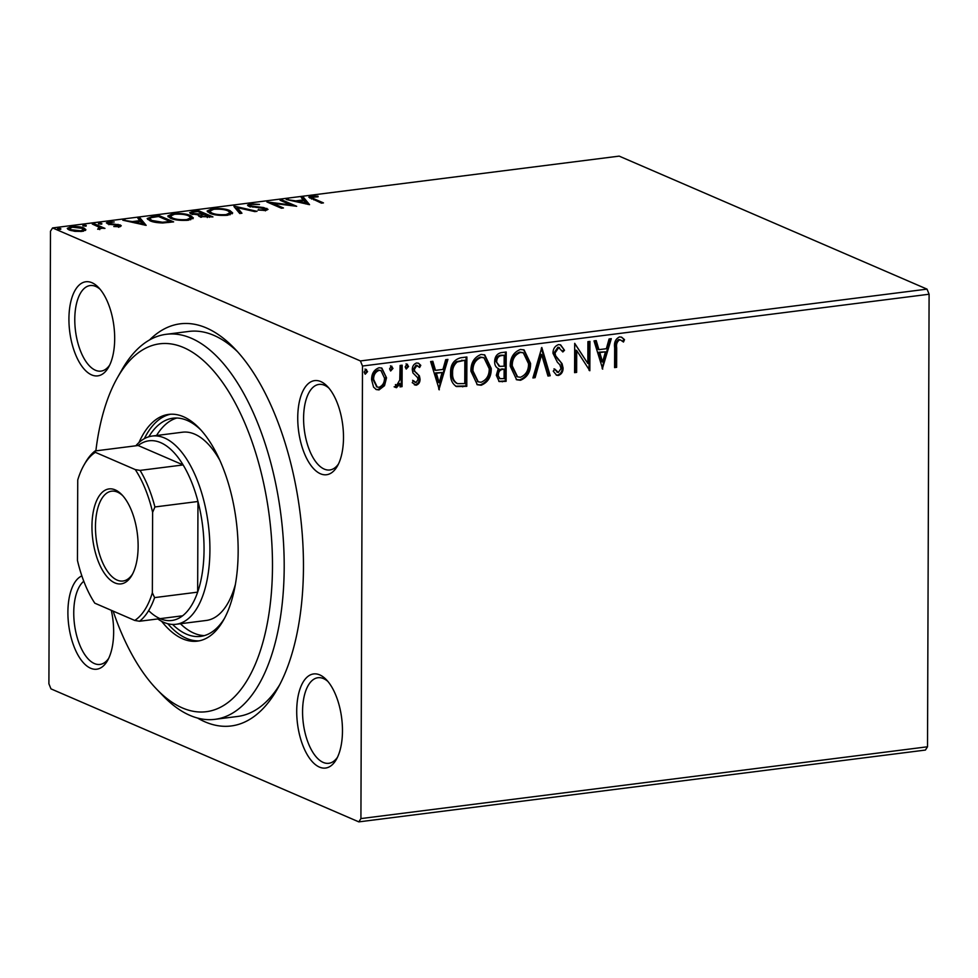 <?xml version="1.0" encoding="UTF-8"?>
<svg xmlns="http://www.w3.org/2000/svg" width="978" height="978" viewBox="0 0 978 978"><rect width="100%" height="100%" fill="white"/><g stroke="black" fill="none" stroke-linecap="round" stroke-linejoin="round"><path stroke-width="1.47" d="M149.622 339.892A202.678 95.147 82.8 0 1 234.304 348.241A202.678 95.147 82.8 0 1 303.461 567.142A202.678 95.147 82.8 0 1 277.459 688.842A202.678 95.147 82.8 0 1 197.544 718.048M113.118 611.091A185.429 87.042 -97.2 0 0 156.871 689.392A185.429 87.042 -97.2 0 0 272.483 566.421A185.429 87.042 -97.2 0 0 215.942 373.73A185.429 87.042 -97.2 0 0 117.372 377.789L121.883 369.855A194.047 91.101 82.8 0 1 166.199 334.305A194.047 91.101 82.8 0 1 284.195 567.252A194.047 91.101 82.8 0 1 214.989 719.331L237.654 716.458A194.047 91.101 -97.2 0 0 279.696 684.734M114.683 338.694A47.433 22.262 82.8 0 1 108.595 367.178A47.433 22.262 82.8 0 1 83.387 368.217A47.433 22.262 82.8 0 1 68.925 318.926A47.433 22.262 82.8 0 1 98.497 287.471A47.433 22.262 82.8 0 1 114.683 338.694M100.098 289.256A43.118 20.245 -97.2 0 0 90.159 285.552A43.118 20.245 -97.2 0 0 74.78 319.341A43.118 20.245 -97.2 0 0 101.003 371.114A43.118 20.245 -97.2 0 0 109.707 365.038M343.498 437.557A47.433 22.262 82.8 0 1 337.41 466.041A47.433 22.262 82.8 0 1 312.202 467.081A47.433 22.262 82.8 0 1 297.74 417.789A47.433 22.262 82.8 0 1 327.312 386.322A47.433 22.262 82.8 0 1 343.498 437.557M328.914 388.119A43.118 20.245 -97.2 0 0 318.975 384.415A43.118 20.245 -97.2 0 0 303.596 418.205A43.118 20.245 -97.2 0 0 329.818 469.966A43.118 20.245 -97.2 0 0 338.522 463.902M342.471 730.872A47.433 22.262 82.8 0 1 336.395 759.356A47.433 22.262 82.8 0 1 311.175 760.395A47.433 22.262 82.8 0 1 296.713 711.104A47.433 22.262 82.8 0 1 326.285 679.649A47.433 22.262 82.8 0 1 342.471 730.872M327.887 681.434A43.118 20.245 -97.2 0 0 317.948 677.73A43.118 20.245 -97.2 0 0 302.569 711.519A43.118 20.245 -97.2 0 0 328.791 763.292A43.118 20.245 -97.2 0 0 337.496 757.229M111.309 610.321A47.433 22.262 82.8 0 1 113.656 632.02A47.433 22.262 82.8 0 1 107.58 660.505A47.433 22.262 82.8 0 1 82.36 661.544A47.433 22.262 82.8 0 1 67.898 612.252A47.433 22.262 82.8 0 1 81.859 575.895M83.79 581.25A43.118 20.245 -97.2 0 0 73.753 612.668A43.118 20.245 -97.2 0 0 99.976 664.429A43.118 20.245 -97.2 0 0 108.68 658.365M925.42 750.065L358.828 821.875L50.966 688.867L48.9 683.769L50.477 231.224L52.58 227.935L360.43 360.943L927.034 289.133L929.1 294.231L927.523 746.776L925.42 750.065M384.513 385.687L379.012 389.929L376.273 389.562L373.547 387.092L371.603 379.721C371.567 373.645 374.061 369.647 379.085 367.74L381.848 368.083L386.518 377.826L384.513 385.687L383.682 385.32L378.18 389.562L379.012 389.929M402.141 365.197L402.068 386.628L400.039 386.885L400.051 383.731L396.493 387.704L394.953 387.166L395.931 384.77L396.836 385.039L399.745 380.051L400.112 365.454L402.141 365.197M400.051 383.731L399.22 383.376L395.662 387.349L396.493 387.704L394.953 387.166M395.931 384.77L396.836 385.039M416.163 385.222L412.251 382.667L413.449 380.674L416.041 382.606L418.022 379.464L417.545 377.581L412.948 372.948L412.3 369.721C412.288 366.273 413.731 364.036 416.604 362.985L418.572 363.266L420.784 365.356L419.611 367.496L416.824 365.589L414.33 369.354L414.806 371.334L419.415 375.882L420.051 379.109C420.088 382.239 418.792 384.281 416.163 385.222L414.354 384.794M414.806 382.239L416.041 382.606M417.423 365.601L415.992 365.222L413.498 368.987L414.33 369.354M460.748 357.765L466.897 356.982L466.787 386.322L456.494 386.567C452.215 383.804 450.247 379.403 450.577 373.339C450.296 364.916 453.694 359.721 460.748 357.765M497.924 368.376L498.804 368.755C496.005 367.618 494.623 365.295 494.66 361.787C494.709 356.946 496.787 353.902 500.932 352.679L506.213 352.007L506.115 381.334L499.208 381.567L496.311 375.32L498.279 368.547M541.812 347.496L550.186 375.748L547.973 376.029L541.616 354.598L535.113 377.667L532.9 377.948L541.812 347.496M587.912 341.652L589.942 341.395L589.844 370.723L576.702 350.527L576.629 372.398L574.587 372.655L574.697 343.327L587.839 363.474L587.912 341.652M620.871 340.148L619.539 339.904C617.045 341.664 616.091 344.305 616.69 347.813L616.629 367.337L614.587 367.594L614.661 347.777C613.866 342.557 615.492 338.926 619.526 336.897L621.629 337.202L624.514 339.647L623.475 342.031L620.712 340.087M929.1 294.231L362.496 366.029L360.919 818.586L927.523 746.776M602.729 369.097L594.013 340.882L596.225 340.601L598.915 349.659L606.336 348.718L609.086 338.963L611.299 338.681L602.326 368.914M558.585 344.611L560.639 344.904L564.502 350.271L562.851 351.97L558.719 347.606L555.003 353.046L555.663 355.845L562.057 363.694L563.083 368.021C563.108 371.823 561.519 374.305 558.34 375.466L556.616 375.234L553.242 371.151L554.844 369.146L558.377 372.459L561.054 368.413L559.832 364.77L557.338 362.166L552.973 353.266C553.022 348.853 554.893 345.98 558.585 344.611M559.44 347.63L557.888 347.251L554.171 352.691L555.003 353.046M556.898 372.08L558.377 372.459M530.577 363.449C530.687 371.799 527.325 377.398 520.479 380.271L516.653 379.757L510.235 366.163C510.137 357.801 513.523 352.239 520.43 349.452L524.086 349.928L530.577 363.449L529.746 363.082C529.856 371.432 526.494 377.043 519.648 379.904L520.479 380.271M491.249 368.437C491.372 376.774 487.998 382.386 481.152 385.246L477.337 384.745L470.907 371.151C470.809 362.789 474.208 357.214 481.103 354.439L484.758 354.916L491.249 368.437L490.418 368.07C490.54 376.42 487.166 382.031 480.32 384.892L481.152 385.246M439.33 389.794L430.626 361.579L432.838 361.298L435.516 370.356L442.948 369.415L445.699 359.672L447.912 359.391L438.926 389.623M406.066 363.853L407.753 366.09L406.041 368.743L405.185 366.872L406.897 364.219L408.584 366.444L406.249 369.024M406.897 364.219L407.508 364.293M390.466 365.833L392.154 368.058L390.454 370.723L389.599 368.853L391.298 366.188L392.985 368.425L390.662 370.992M391.298 366.188L391.909 366.273M365.038 369.048L366.726 371.285L365.026 373.938L364.171 372.068L365.87 369.415L367.557 371.64L365.234 374.219M365.87 369.415L366.493 369.501M85.807 229.94L82.091 231.407L74.854 231.334L69.096 229.952L67.274 228.363L71.076 226.639C76.736 226.285 81.052 226.749 84.01 228.07L85.868 229.659M101.357 228.375L97.666 229.219L99.194 227.226L92.287 224.06L94.316 223.803L104.952 228.4L101.382 228.204M99.756 229.622L99.194 227.226M119.243 226.688L113.803 226.541L117.8 226.15L118.338 225.282L109.683 224.39L106.357 222.898L108.595 221.884L114.218 221.982L110.123 222.422L109.353 223.485L120.318 225.001L121.284 225.808L119.243 226.688M117.8 226.786L118.338 225.282M108.815 224.696L108.827 223.021L109.353 224.329M152.923 216.37L159.059 215.6L173.619 221.884L162.8 222.972C156.871 222.801 152.568 222.055 149.891 220.722L147.189 218.497L152.923 216.37L152.923 217.275M198.387 210.612L212.947 216.908L199.512 216.59L198.889 214.94L190.991 213.864L189.646 212.703L193.106 211.285L198.387 210.612L198.387 211.749M198.314 215.563L198.889 214.94L198.889 216.272M233.986 206.101L257.018 211.321L254.806 211.603L237.324 207.642L241.945 213.228L239.732 213.51L233.974 206.554M280.087 200.258L282.116 200.001L296.676 206.297L272.605 203.277L283.461 207.972L281.419 208.228L266.86 201.933L290.918 204.94L280.087 200.258M313.779 198.717L323.461 202.898L321.432 203.155L308.767 197.128L311.322 196.089L317.997 196.187L318.094 196.798L311.493 197.36L313.779 198.717L313.767 199.854M52.58 227.935L619.172 156.125L927.034 289.133M309.561 204.659L286.187 199.488L295.784 200.881L303.217 199.94L301.261 197.58L303.473 197.299L309.561 204.659M250.38 203.815L259.5 204.439L252.018 204.439C249.842 204.854 249.439 205.368 250.796 205.979L263.62 207.556L268.021 209.378L265.551 210.453L257.972 210.025L264.084 209.793L264.904 208.669L248.73 206.224L247.495 205.136L250.38 203.815L250.38 204.879M250.013 206.969L250.026 205.294L250.784 206.847M265.503 210.857L264.904 208.669M230.013 210.637L232.678 212.947L227.691 215.246C219.793 215.747 213.815 215.074 209.744 213.241L207.128 211.016L212.226 208.656C220.026 208.167 225.967 208.84 230.013 210.637L230.001 212.299M190.686 215.625L193.351 217.923L188.363 220.233C180.465 220.722 174.487 220.062 170.416 218.228L167.8 215.991L172.898 213.632C180.71 213.155 186.639 213.815 190.686 215.625L190.686 217.287L192.959 218.742M146.162 225.368L122.788 220.197L132.385 221.59L139.817 220.649L137.861 218.277L140.086 218.008L146.162 225.368M101.785 224.072L101.785 223.424L101.309 224.17L98.399 223.864L98.876 223.118L101.785 223.424L101.309 224.17M98.399 223.864L98.876 223.118L98.876 224.023M86.186 226.052L86.186 225.405L85.709 226.15L82.8 225.832L83.277 225.099L86.186 225.405L85.709 226.15M82.8 225.832L83.277 225.099L83.277 225.991M60.758 229.268L60.77 228.632L60.281 229.365L57.372 229.06L57.861 228.314L60.77 228.632L60.281 229.365M57.372 229.06L57.861 228.314L57.849 229.219M358.828 821.875L360.919 818.586M362.496 366.029L360.43 360.943M237.483 351.664A194.047 91.101 -97.2 0 0 188.852 331.432L166.199 334.305M309.794 198.057L311.322 197.764L311.322 196.089M317.997 196.798L317.997 196.187M288.4 199.989L288.4 199.206M295.784 201.664L295.784 200.881M303.204 200.771L303.217 199.94M302.52 199.096L303.473 198.974L303.473 197.299M303.473 198.974L307.972 204.426M298.143 201.419L305.882 203.167L303.84 200.698L298.143 201.419L298.143 202.201M305.882 203.95L305.882 203.167M282.116 201.138L282.116 200.001M272.593 204.414L272.605 203.277M290.918 205.661L290.918 204.94M252.886 207.214L252.886 206.505M263.608 208.277L263.62 207.556M265.515 209.61L266.872 210.062L266.872 208.375M258.669 210.136L258.669 209.439M264.072 210.563L264.084 209.793M248.253 205.991L250.026 205.539M235.221 208.057L237.324 208.534M240.686 213.387L237.324 209.316L237.324 207.642M230.013 212.324L232.275 213.754M207.507 211.859L209.72 210.796M212.214 209.561L212.226 208.656M211.774 213.986L211.774 212.984C215.013 214.439 219.781 214.989 226.101 214.61L230.136 212.739L227.984 210.893C224.769 209.451 220.038 208.913 213.779 209.292L209.634 211.162L209.744 213.241M230.013 214.818L230.136 212.739M226.101 215.404L226.101 214.61M209.634 211.162L211.774 212.984M190.417 213.571L192.214 213.094M193.094 212.226L193.106 211.285M198.889 215.991L200.673 215.845M207.312 216.786L209.426 216.517L203.717 214.634C200.661 215.013 199.928 215.576 201.517 216.321L207.312 216.786L207.312 217.568M209.414 217.348L209.426 216.517M201.517 217.214L200.673 215.588L200.673 217.263M202.238 213.986L203.265 213.852L197.849 211.517L195.527 211.81C192.263 212.214 191.431 212.813 193.033 213.607L202.238 213.986L202.226 214.854M203.253 214.695L203.265 213.852M198.827 214.94L198.827 214.316M193.021 214.475L192.214 212.862L192.201 214.537M168.179 216.847L170.404 215.771M172.898 214.537L172.898 213.632M172.446 218.974L172.458 217.972C175.685 219.427 180.465 219.964 186.786 219.598L190.808 217.727L188.656 215.881C185.441 214.439 180.71 213.901 174.463 214.268L170.306 216.15L170.416 218.228M190.686 219.793L190.808 217.727M186.774 220.392L186.786 219.598M170.306 216.15L172.458 217.972M159.059 216.737L159.059 215.6M147.641 219.378L149.817 218.559M170.099 222.336L170.099 221.505L158.522 216.505L151.272 217.629L149.793 218.742L149.842 220.71M162.495 222.972L162.507 222.238L170.099 221.505M151.92 221.48L151.932 220.466L162.507 222.238M149.793 218.742L151.932 220.466M125.001 220.698L125.001 219.916M132.385 222.361L132.385 221.59M139.817 221.48L139.817 220.649M139.12 219.805L140.074 219.683L140.086 218.008M140.074 219.683L144.573 225.123M134.756 222.116L142.495 223.876L140.441 221.395L134.756 222.116L134.744 222.898M142.482 224.659L142.495 223.876M107.421 223.779L108.582 223.571L108.595 221.884M110.844 224.537L110.844 223.852M114.108 224.72L114.108 224.06M118.02 225.16L118.032 224.365M118.02 226.052L120.318 226.676M120.318 226.493L120.318 225.001M94.316 224.94L94.316 223.803M99.744 227.825L101.296 228.497M98.595 229.243L98.595 228.583M67.8 229.219L69.67 228.546M71.076 227.446L71.076 226.639M83.423 229.512L84.01 229.744L84.01 228.07M84.01 229.744L85.343 230.49M71.125 230.649L71.125 229.696L80.783 230.832L83.436 229.573L81.969 228.314L72.384 227.202L69.67 228.424L69.67 230.185M80.783 231.529L80.783 230.832M69.67 228.424L71.125 229.696M620.04 339.794L618.707 339.537C616.213 341.298 615.26 343.938 615.859 347.459L615.798 366.97L616.629 367.337M615.798 366.97L614.587 367.129M621.213 337.043L624.514 339.647M623.683 339.28L622.754 341.42M618.707 339.537L619.539 339.904M595.529 340.686L598.084 349.293L598.915 349.659M610.333 338.804L602.081 368.083M605.455 351.835L598.939 352.19L601.751 361.677L602.582 362.043L605.455 351.835L599.771 352.557L602.582 362.043M598.939 352.19L599.771 352.557M589.111 341.493L589.013 370.136M589.208 370.454L589.844 370.723M576.629 372.398L575.798 372.043L575.871 350.161L576.702 350.527M575.798 372.043L574.587 372.19M574.697 343.498L587.839 363.474M560.198 344.745L564.502 350.271M563.67 349.916L562.497 351.114M559.025 347.41L557.888 347.251M554.171 352.691L555.663 355.845M554.832 355.479L562.057 363.694M561.225 363.339L562.252 367.667L563.083 368.021M562.252 367.667C562.277 371.469 560.687 373.951 557.509 375.112L558.34 375.466M557.509 375.112L556.201 375.026M554.013 368.792L557.546 372.105M541.286 348.18L549.355 375.393L550.186 375.748M549.355 375.393L547.839 375.589M535.113 377.667L534.281 377.3L540.785 354.232L541.616 354.598M534.281 377.3L533.034 377.459M519.648 379.904L516.25 379.574M523.658 349.769L529.746 363.082M522.888 352.655L519.648 352.092C514.061 354.317 511.323 358.804 511.433 365.552L517.191 376.677M512.264 365.919L517.582 376.86L520.394 377.276C525.919 374.953 528.633 370.43 528.536 363.718L523.303 352.813L520.479 352.447C514.905 354.672 512.166 359.158 512.264 365.919L511.433 365.552M519.648 352.092L520.479 352.447M505.381 352.104L505.284 380.98L506.115 381.334M505.284 380.98L498.804 381.359M495.858 361.175L499.868 366.371L504.135 366.175L504.171 355.271L501.017 355.21C497.778 355.564 496.066 357.545 495.858 361.175L499.037 366.004M499.868 366.371L498.756 365.931M497.509 374.647L500.027 378.669L504.086 378.584L504.122 369.183L502.252 368.95C499.208 369.317 497.631 371.212 497.509 374.647L499.636 378.449M502.252 368.95L503.083 369.317C500.039 369.684 498.462 371.579 498.34 375.002M504.122 369.183L503.083 369.317M501.017 355.21L501.848 355.564C498.609 355.919 496.897 357.911 496.69 361.53M504.171 355.271L501.848 355.564M480.32 384.892L476.934 384.55M484.342 354.745L490.418 368.07M483.56 357.642L480.332 357.08C474.746 359.293 472.007 363.779 472.117 370.54L477.875 381.664M472.949 370.894L478.266 381.848L481.078 382.251C486.604 379.929 489.318 375.418 489.22 368.706L483.976 357.801L481.164 357.435C475.577 359.659 472.839 364.146 472.949 370.894L472.117 370.54M480.332 357.08L481.164 357.435M466.054 357.092L465.956 385.955L466.787 386.322M465.956 385.955L455.662 386.212M451.775 372.728L452.606 373.095C452.325 378.058 453.988 381.579 457.582 383.657L464.77 383.572L464.843 360.259L456.384 361.603C453.071 364.476 451.53 368.18 451.775 372.728C451.494 377.704 453.156 381.224 456.75 383.303M456.274 383.107L457.582 383.657M456.384 361.603L457.215 361.97C453.902 364.831 452.362 368.535 452.606 373.095M464.843 360.259L457.215 361.97M432.142 361.395L434.684 370.002L435.516 370.356M446.946 359.513L438.682 388.792M442.068 372.532L435.54 372.899L438.364 382.386L439.195 382.74L442.068 372.532L436.371 373.254L439.195 382.74M435.54 372.899L436.371 373.254M412.618 380.32L415.21 382.239M418.144 363.107L420.784 365.356M419.953 365.002L419.024 366.677M417.007 365.381L415.992 365.222M413.498 368.987L414.806 371.334M413.975 370.98L416.958 373.266M416.127 372.911L419.415 375.882M418.584 375.528L419.22 378.743L420.051 379.109M419.22 378.743C419.256 381.885 417.961 383.914 415.332 384.855M407.753 366.09L408.584 366.444M401.31 365.295L401.237 386.273L402.068 386.628M401.237 386.273L400.039 386.42M395.662 387.349L394.122 386.811M392.154 368.058L392.985 368.425M378.18 389.562L375.87 389.366M381.432 367.924L386.518 377.826M385.687 377.471L383.682 385.32M380.589 370.479L378.254 370.014C374.537 371.53 372.728 374.562 372.801 379.085L376.799 386.836M373.633 379.44L377.202 387.043L379.024 387.288C382.74 385.687 384.55 382.606 384.476 378.07L381.017 370.638L379.085 370.369C375.381 371.897 373.559 374.916 373.633 379.44L372.801 379.085M378.254 370.014L379.085 370.369M366.726 371.285L367.557 371.64M214.989 719.331A194.047 91.101 82.8 0 1 163.204 695.957L156.871 689.392M219.659 459.966A94.866 44.536 -97.2 0 0 182.446 432.215L152.226 436.054A94.866 44.536 82.8 0 1 209.915 549.942A94.866 44.536 82.8 0 1 176.077 624.282A94.866 44.536 82.8 0 1 157.788 618.94M176.798 418.022A109.964 51.626 -97.2 0 0 156.541 435.503M148.803 436.775A109.964 51.626 82.8 0 1 172.984 418.205A109.964 51.626 82.8 0 1 200.759 429.868M161.614 621.287A114.279 53.643 -97.2 0 0 197.397 641.14A114.279 53.643 -97.2 0 0 238.155 551.592A114.279 53.643 -97.2 0 0 168.668 414.403A114.279 53.643 -97.2 0 0 138.962 442.557M170.563 414.232A114.279 53.643 -97.2 0 0 144.341 438.67M117.372 377.789A185.429 87.042 -97.2 0 0 95.868 450.858M167.788 623.719A114.279 53.643 -97.2 0 0 199.28 640.835M224.61 618.157A109.964 51.626 82.8 0 1 200.637 636.385A109.964 51.626 82.8 0 1 172.58 624.429M180.404 623.732A109.964 51.626 -97.2 0 0 204.378 635.614M176.077 624.282L206.297 620.455A94.866 44.536 -97.2 0 0 235.417 584.294M138.13 546.36A47.861 22.47 82.8 0 1 131.993 575.101A47.861 22.47 82.8 0 1 106.541 576.152A47.861 22.47 82.8 0 1 91.956 526.409A47.861 22.47 82.8 0 1 121.798 494.672A47.861 22.47 82.8 0 1 138.13 546.36M122.751 495.712A45.281 21.259 -97.2 0 0 111.614 491.188A45.281 21.259 -97.2 0 0 95.465 526.665A45.281 21.259 -97.2 0 0 122.996 581.018A45.281 21.259 -97.2 0 0 132.653 573.866M148.632 610.627A90.563 42.506 -97.2 0 0 182.605 615.798A90.563 42.506 -97.2 0 0 197.654 592.142A90.563 42.506 -97.2 0 0 204.047 549.514A90.563 42.506 -97.2 0 0 197.972 501.494A90.563 42.506 -97.2 0 0 183.131 464.941A90.563 42.506 -97.2 0 0 138.13 445.503L95.074 450.956L95.343 452.337A87.971 41.296 -97.2 0 0 83.888 465.235A87.971 41.296 -97.2 0 0 77.739 479.99L77.458 560.443A87.971 41.296 -97.2 0 0 94.805 603.181L134.744 620.443A87.971 41.296 -97.2 0 0 152.348 592.79L152.629 512.338A87.971 41.296 -97.2 0 0 135.27 469.587L95.343 452.337M135.844 445.785A94.866 44.536 82.8 0 1 152.226 436.054M152.348 592.79L154.597 597.607L197.654 592.142L197.972 501.494L154.915 506.959L152.629 512.338M135.27 469.587L140.074 470.394L183.131 464.941L138.13 445.503M182.605 615.798L139.548 621.25L134.744 620.443M83.888 465.235L85.245 462.851A90.563 42.506 82.8 0 1 95.074 450.956M154.597 597.607A90.563 42.506 82.8 0 1 139.548 621.25M140.074 470.394A90.563 42.506 82.8 0 1 154.915 506.959M258.571 207.752L258.583 207.091M168.766 222.495L168.766 221.664M615.859 347.459L616.69 347.813M558.181 359.733L559.013 360.087M501.543 381.457L502.374 381.811M461.958 386.469L462.79 386.823M461.824 360.173L462.655 360.527M311.493 197.36L311.481 199.035M118.79 225.673L118.79 227.348M83.436 229.573L83.423 231.248M517.582 376.86L516.751 376.506M523.303 352.813L522.472 352.459M500.027 378.669L499.196 378.303M478.266 381.848L477.435 381.493M483.976 357.801L483.144 357.435M396.249 384.929L395.418 384.574M377.202 387.043L376.371 386.677M381.017 370.638L380.185 370.283"/></g></svg>
